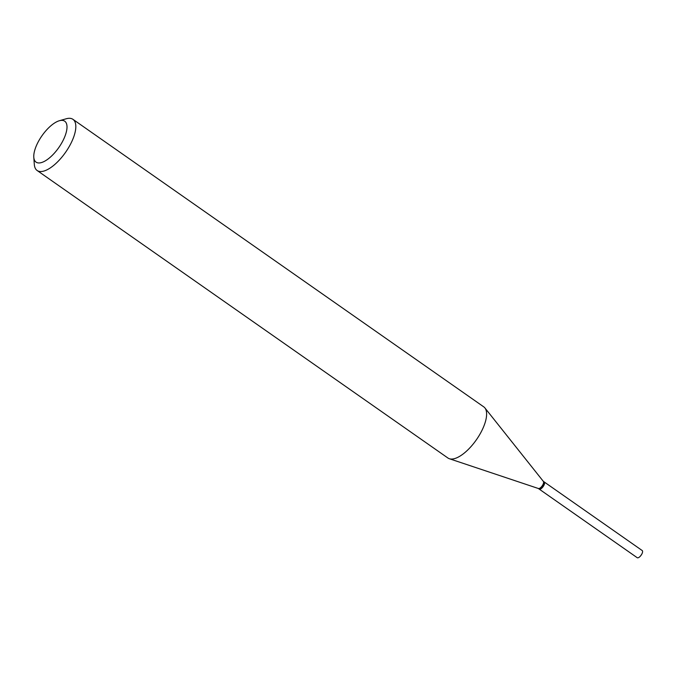 <?xml version="1.0" encoding="UTF-8"?>
<svg xmlns="http://www.w3.org/2000/svg" width="676" height="676" viewBox="0 0 676 676"><rect width="100%" height="100%" fill="white"/><g stroke="black" fill="none" stroke-linecap="round" stroke-linejoin="round"><path stroke-width="1.01" d="M539.102 489.027A4.36 1.791 -55 0 0 539.194 489.103L637.198 557.692A4.36 1.791 -55 0 0 640.493 556.01A4.36 1.791 -55 0 0 641.744 554.227A4.36 1.791 -55 0 0 641.744 554.219A4.36 1.791 -55 0 0 642.2 550.543L544.197 481.954A4.36 1.791 -55 0 0 544.096 481.895M539.194 489.103A4.36 1.791 -55 0 0 543.741 485.638A4.36 1.791 -55 0 0 544.197 481.954M538.299 488.469L539 488.968A4.36 1.791 -55 0 0 539.44 489.111A4.36 1.791 -55 0 0 539.93 489.044A4.36 1.791 -55 0 0 542.972 486.416A4.36 1.791 -55 0 0 544.4 482.664A4.36 1.791 -55 0 0 544.003 481.811L543.301 481.32M62.192 120.37A24.987 10.284 -55 0 0 59.37 120.734A24.987 10.284 -55 0 0 41.963 135.766A24.987 10.284 -55 0 0 33.8 157.263A24.987 10.284 -55 0 0 38.583 162.95A24.987 10.284 -55 0 0 62.091 142.315A24.987 10.284 -55 0 0 62.192 120.37M33.8 157.263L34.315 164.429A31.231 12.852 -55 0 0 37.146 170.513A31.231 12.852 -55 0 0 40.298 171.535A31.231 12.852 -55 0 0 67.727 149.05A31.231 12.852 -55 0 0 72.957 119.339A31.231 12.852 -55 0 0 69.805 118.308A31.231 12.852 -55 0 0 66.273 118.765L59.37 120.734M37.146 170.513L447.935 458.024A31.231 12.852 -55 0 0 449.337 458.725A31.231 12.852 -55 0 0 451.086 459.046A31.231 12.852 -55 0 0 477.493 438.149A31.231 12.852 -55 0 0 484.895 407.924A31.231 12.852 -55 0 0 483.746 406.851L72.957 119.339M538.206 488.41A4.36 1.791 -55 0 0 538.409 488.511A4.36 1.791 -55 0 0 538.654 488.554A4.36 1.791 -55 0 0 542.338 485.638A4.36 1.791 -55 0 0 543.377 481.413A4.36 1.791 -55 0 0 543.217 481.261M540.082 488.993A4.098 1.69 -55 0 0 540.225 488.959A4.098 1.69 -55 0 0 543.082 486.492A4.098 1.69 -55 0 0 544.417 482.968A4.098 1.69 -55 0 0 544.4 482.825M640.493 556.01L641.744 554.219M538.409 488.511L449.337 458.725M543.377 481.413L484.895 407.924"/></g></svg>
